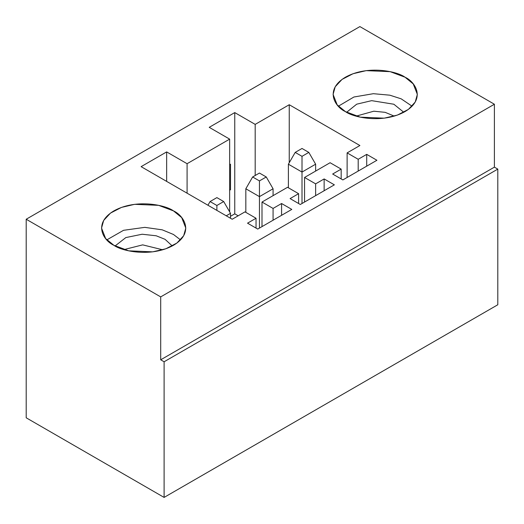 <?xml version="1.0" encoding="UTF-8"?>
<svg xmlns="http://www.w3.org/2000/svg" width="524" height="524" viewBox="0 0 524 524"><rect width="100%" height="100%" fill="white"/><g stroke="black" fill="none" stroke-linecap="round" stroke-linejoin="round"><path stroke-width="0.79" d="M230.501 218.259L230.501 213.34L226.25 215.803L230.501 213.34L230.501 218.259M223.696 201.55L216.884 197.613L210.072 201.55L216.884 205.48L223.696 201.55L216.884 205.48L216.884 210.393L216.884 205.48L210.072 201.55L207.943 205.231L210.072 201.55L216.884 197.613L223.696 201.55L230.501 213.34L223.696 201.55M273.07 195.649L273.07 188.771L259.446 196.631L259.446 228.084L259.446 196.631L245.828 188.771L245.828 212.358L245.828 188.771L259.446 196.631L273.07 188.771L273.07 195.649M266.257 176.974L259.446 173.044L252.633 176.974L259.446 180.904L266.257 176.974L259.446 180.904L259.446 196.631L259.446 180.904L252.633 176.974L245.828 188.771L252.633 176.974L259.446 173.044L266.257 176.974L273.07 188.771L266.257 176.974M315.631 171.073L315.631 164.195L302.007 172.062L302.007 203.515L302.007 172.062L288.39 164.195L288.39 187.788L288.39 164.195L302.007 172.062L315.631 164.195L315.631 171.073M308.819 152.399L302.007 148.469L295.202 152.399L302.007 156.335L308.819 152.399L302.007 156.335L302.007 172.062L302.007 156.335L295.202 152.399L288.39 164.195L295.202 152.399L302.007 148.469L308.819 152.399L315.631 164.195L308.819 152.399M26.2 417.798L26.2 219.242L359.896 26.586L26.2 219.242L160.698 296.892L494.394 104.237L359.896 26.586L494.394 104.237L160.698 296.892L160.698 359.805L494.394 167.143L494.394 104.237L494.394 167.143L160.698 359.805L164.104 361.77L164.104 497.414L26.2 417.798L164.104 497.414L497.8 304.758L164.104 497.414L164.104 361.77L497.8 169.108L164.104 361.77L160.698 359.805L160.698 296.892L26.2 219.242L26.2 417.798M234.759 112.588L209.22 127.332L234.759 112.588L255.188 124.385L255.188 175.501L255.188 124.385L289.241 104.728L255.188 124.385L234.759 112.588L234.759 213.838L234.759 112.588M230.501 216.294L234.759 213.838L238.165 215.803L234.759 213.838L230.501 216.294M230.501 189.754L229.65 190.245L230.501 189.754L229.65 189.262L230.501 189.754L230.501 164.195L230.501 189.754M229.65 164.687L230.501 164.195L229.65 164.687M229.65 211.866L229.65 139.129L187.088 163.704L187.088 193.192L187.088 163.704L229.65 139.129L209.22 127.332L229.65 139.129L229.65 211.866M289.241 162.722L289.241 104.728L359.896 145.521L347.124 152.89L358.193 159.283L366.708 154.364L376.92 160.265L342.873 179.922L332.655 174.027L341.17 169.108L330.1 162.722L304.562 177.466L315.631 183.852L324.14 178.939L334.358 184.834L300.304 204.498L290.093 198.596L298.601 193.684L287.538 187.297L262 202.041L273.07 208.428L281.578 203.515L291.796 209.41L257.743 229.073L247.531 223.172L256.039 218.259L244.977 211.866L232.204 219.242L141.12 166.652L166.658 151.908L187.088 163.704L166.658 151.908L141.12 166.652L232.204 219.242L244.977 211.866L256.039 218.259L247.531 223.172L257.743 229.073L291.796 209.41L281.578 203.515L281.578 215.312L281.578 203.515L273.07 208.428L262 202.041L287.538 187.297L298.601 193.684L290.093 198.596L300.304 204.498L334.358 184.834L324.14 178.939L324.14 190.736L324.14 178.939L315.631 183.852L304.562 177.466L330.1 162.722L341.17 169.108L332.655 174.027L342.873 179.922L376.92 160.265L366.708 154.364L366.708 166.16L366.708 154.364L358.193 159.283L347.124 152.89L359.896 145.521L289.241 104.728L289.241 162.722M113.878 245.291C103.968 240.948 92.237 223.853 113.878 210.884C136.338 198.386 165.951 205.166 173.47 210.884C183.38 215.226 195.118 232.322 173.47 245.291C151.01 257.788 121.398 251.009 113.878 245.291L128.74 250.832L152.687 251.847L165.846 248.776L176.85 243.084L183.682 235.721L185.81 228.084L181.697 217.604L173.47 210.884L158.608 205.343L134.661 204.321L121.503 207.399L110.498 213.091L103.667 220.453L101.538 228.084L105.652 238.571L113.878 245.291M345.421 111.605C335.511 107.269 323.78 90.174 345.421 77.205C367.881 64.707 397.493 71.48 405.013 77.205C414.923 81.547 426.66 98.643 405.013 111.605C382.553 124.103 352.94 117.33 345.421 111.605L360.283 117.153L384.23 118.169L397.395 115.09L408.393 109.405L415.224 102.042L417.353 94.405L413.24 83.925L405.013 77.205L390.151 71.657L366.204 70.642L353.045 73.72L342.041 79.412L335.209 86.774L333.081 94.405L337.194 104.892L345.421 111.605M166.658 181.396L166.658 151.908L166.658 181.396M497.8 304.758L497.8 169.108L494.394 167.143L497.8 169.108L497.8 304.758M256.039 228.084L256.039 218.259L256.039 228.084M262 226.61L262 202.041L262 226.61M273.07 220.224L273.07 208.428L273.07 220.224M298.601 203.515L298.601 193.684L298.601 203.515M304.562 202.041L304.562 177.466L304.562 202.041M315.631 195.649L315.631 183.852L315.631 195.649M341.17 178.939L341.17 169.108L341.17 178.939M347.124 177.466L347.124 152.89L347.124 177.466M358.193 171.073L358.193 159.283L358.193 171.073M401.174 98.833L412.067 106.202L401.174 98.833L389.843 95.185L373.37 93.691L353.916 97.005L338.366 106.202L353.916 97.005L373.37 93.691L389.843 95.185L401.174 98.833M346.633 112.28L356.713 104.178L371.673 100.654L393.858 104.237L403.801 112.28L393.858 104.237L371.673 100.654L356.713 104.178L346.633 112.28M394.245 116.112L385.16 112.339L373.815 111.199L356.196 116.112L373.815 111.199L385.16 112.339L394.245 116.112M173.47 234.477L180.525 239.881L173.47 234.477L162.224 229.833L144.788 227.357L123.54 230.305L106.824 239.881L123.54 230.305L144.788 227.357L162.224 229.833L173.47 234.477M115.09 245.959L125.839 237.569L142.155 234.235L156.178 235.774L165.067 239.33L172.258 245.959L165.067 239.33L156.178 235.774L142.155 234.235L125.839 237.569L115.09 245.959M162.702 249.791L142.692 244.865L125.688 249.155L125.688 250.086L125.688 249.155L142.692 244.865L162.702 249.791M124.647 249.791L125.688 249.155"/></g></svg>

